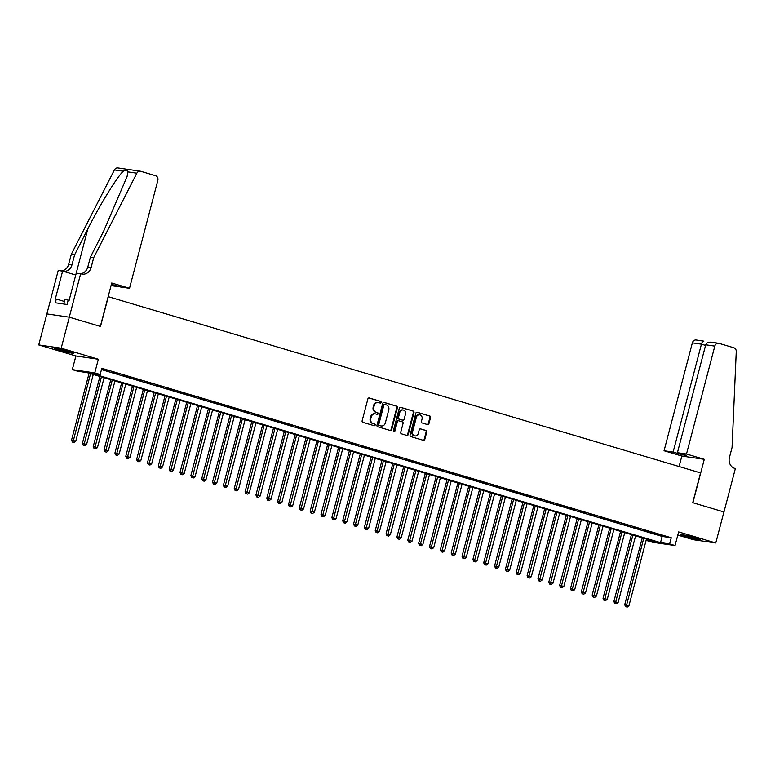 <?xml version="1.0" encoding="UTF-8"?>
<svg xmlns="http://www.w3.org/2000/svg" width="775" height="775" viewBox="0 0 775 775"><rect width="100%" height="100%" fill="white"/><g stroke="black" fill="none" stroke-linecap="round" stroke-linejoin="round"><path stroke-width="1.16" d="M381.097 402.428A0.882 0.775 98.3 0 0 380.573 401.353L369.258 397.992A1.259 1.104 98.3 0 0 367.883 398.892L362.128 420.806A1.259 1.104 98.3 0 0 362.874 422.336L374.189 425.707A0.882 0.775 98.3 0 0 374.635 424.002L373.172 423.567A4.04 3.546 98.3 0 1 370.789 418.655L371.264 416.824A4.04 3.546 98.3 0 1 375.255 413.85A4.04 3.546 98.3 0 1 375.691 413.947L377.154 414.383A0.882 0.775 98.3 0 0 377.609 412.678L376.137 412.242A4.04 3.546 98.3 0 1 373.753 407.33L374.238 405.509A4.04 3.546 98.3 0 1 378.219 402.525A4.04 3.546 98.3 0 1 378.665 402.622L380.128 403.058A0.882 0.775 98.3 0 0 381.097 402.428M379.866 402.981A0.882 0.775 98.3 0 0 379.973 401.266L368.852 397.963M373.928 425.63A0.882 0.775 98.3 0 0 374.025 423.915L373.172 423.567M376.902 414.305A0.882 0.775 98.3 0 0 376.999 412.591L376.137 412.242M695.185 537.821A10.017 0.61 -165.3 0 0 680.76 534.595A10.017 0.61 -165.3 0 0 685.72 536.445A10.017 0.61 -165.3 0 0 700.145 539.681A10.017 0.61 -165.3 0 0 695.185 537.821M68.801 351.453A10.017 0.61 -165.3 0 0 54.376 348.217A10.017 0.61 -165.3 0 0 59.346 350.067A10.017 0.61 -165.3 0 0 73.761 353.303A10.017 0.61 -165.3 0 0 68.801 351.453M427.538 424.584A1.259 1.104 98.3 0 0 428.924 423.683L430.532 417.531A1.259 1.104 98.3 0 0 429.786 416.001L417.221 412.261A1.259 1.104 98.3 0 0 415.846 413.162L410.091 435.075A1.259 1.104 98.3 0 0 410.837 436.606L423.402 440.345A1.259 1.104 98.3 0 0 424.787 439.444L426.734 432.024A1.259 1.104 98.3 0 0 425.988 430.483L420.612 428.885A1.259 1.104 98.3 0 0 419.227 429.786L418.258 433.467A3.371 2.964 98.3 0 1 412.562 431.772L416.349 417.347A3.371 2.964 98.3 0 1 422.046 419.043L421.416 421.445A1.259 1.104 98.3 0 0 422.162 422.985L427.538 424.584M669.619 543.943L675.044 545.552L652.598 542.287L647.183 540.679L656.28 541.996L86.839 372.562L77.742 371.244L72.317 369.627L94.763 372.891L100.188 374.509L91.092 373.182L660.523 542.616L669.619 543.943L671.247 537.743L101.816 368.309L100.188 374.509M80.658 273.759L69.275 317.169L100.353 326.42L111.736 283.011L129.522 288.3L157.838 180.401A3.856 3.391 98.3 0 0 155.552 175.712L140.75 171.304A3.856 3.391 98.3 0 0 136.846 173.193L93.736 257.591L91.13 267.52A8.99 7.905 -81.7 0 1 82.247 274.156A8.99 7.905 -81.7 0 1 81.259 273.943L76.26 273.12L68.975 300.903L68.006 300.768L67.028 304.488L55.325 302.783L56.294 299.063L55.325 298.918L62.62 271.134L58.222 270.494L46.887 313.923L69.324 317.188L100.508 326.469L108.326 296.699L700.532 472.915L692.724 502.675L723.908 511.955L715.771 542.965L678.629 531.912L675.044 545.552M69.324 317.188L61.196 348.198L38.75 344.933L75.902 355.987L72.317 369.627M75.902 355.987L98.347 359.251L61.196 348.198M98.347 359.251L94.763 372.891M397.42 407.679A1.259 1.104 98.3 0 0 396.674 406.148L384.119 402.409A1.259 1.104 98.3 0 0 382.734 403.31L376.979 425.223A1.259 1.104 98.3 0 0 377.725 426.754L390.29 430.493A1.259 1.104 98.3 0 0 391.675 429.592L397.42 407.679L396.819 407.592A1.259 1.104 98.3 0 0 396.073 406.061L383.702 402.38M400.675 407.33L413.23 411.07A1.259 1.104 98.3 0 1 413.976 412.61L408.231 434.523A1.259 1.104 98.3 0 1 406.846 435.424L401.469 433.826A1.259 1.104 98.3 0 1 400.723 432.285L403.058 423.402A1.259 1.104 98.3 0 0 402.312 421.862L398.747 420.806A1.259 1.104 98.3 0 0 397.362 421.707L394.93 430.958A0.882 0.775 98.3 0 1 393.438 430.512L399.29 408.231A1.259 1.104 98.3 0 1 400.675 407.33L400.394 407.292M677.796 535.079L693.334 539.7L715.771 542.965M46.887 313.923L38.75 344.933M101.593 369.142L108.8 371.051L101.622 369.016M119.65 374.286L111.629 372.126L119.65 374.286M130.5 377.512L122.469 375.352L130.5 377.512M141.341 380.738L133.319 378.578L141.341 380.738M152.191 383.964L144.169 381.804L152.191 383.964M163.041 387.19L155.01 385.03L163.041 387.19M173.881 390.416L165.86 388.265L173.881 390.416M184.731 393.642L176.71 391.491L184.731 393.642M195.571 396.877L187.55 394.717L195.571 396.877M206.421 400.103L198.4 397.943L206.421 400.103M217.271 403.329L209.24 401.169L217.271 403.329M228.112 406.555L220.09 404.395L228.112 406.555M238.962 409.781L230.94 407.621L238.962 409.781M249.812 413.007L241.781 410.857L249.812 413.007M260.652 416.233L252.631 414.082L260.652 416.233M271.502 419.469L263.481 417.308L271.502 419.469M282.352 422.695L274.321 420.534L282.352 422.695M293.192 425.921L285.171 423.76L293.192 425.921M304.042 429.147L296.011 426.986L304.042 429.147M314.882 432.373L306.861 430.212L314.882 432.373M325.733 435.598L317.711 433.448L325.733 435.598M336.582 438.824L328.552 436.674L336.582 438.824M347.423 442.06L339.402 439.9L347.423 442.06M358.273 445.286L350.252 443.126L358.273 445.286M369.123 448.512L361.092 446.352L369.123 448.512M379.963 451.738L371.942 449.577L379.963 451.738M390.813 454.964L382.792 452.803L390.813 454.964M401.653 458.19L393.632 456.039L401.653 458.19M412.503 461.416L404.482 459.265L412.503 461.416M423.353 464.651L415.323 462.491L423.353 464.651M434.194 467.877L426.173 465.717L434.194 467.877M445.044 471.103L437.022 468.943L445.044 471.103M455.894 474.329L447.863 472.169L455.894 474.329M466.734 477.555L458.713 475.395L466.734 477.555M477.584 480.781L469.563 478.63L477.584 480.781M488.424 484.007L480.403 481.856L488.424 484.007M499.274 487.243L491.253 485.082L499.274 487.243M510.124 490.468L502.093 488.308L510.124 490.468M520.965 493.694L512.943 491.534L520.965 493.694M531.815 496.92L523.793 494.76L531.815 496.92M542.665 500.146L534.634 497.986L542.665 500.146M553.505 503.372L545.484 501.222L553.505 503.372M564.355 506.598L556.334 504.448L564.355 506.598M575.205 509.834L567.174 507.673L575.205 509.834M586.045 513.06L578.024 510.899L586.045 513.06M596.895 516.286L588.864 514.125L596.895 516.286M607.736 519.512L599.714 517.351L607.736 519.512M618.586 522.738L610.564 520.577L618.586 522.738M629.436 525.963L621.405 523.813L629.436 525.963M640.276 529.189L632.255 527.039L640.276 529.189M651.126 532.425L643.105 530.265L651.126 532.425M101.477 369.588L662.15 536.416L671.247 537.743M653.945 533.491L661.976 535.651L653.945 533.491M647.512 539.39L647.183 540.679M662.15 536.416L660.523 542.616M378.219 402.525L377.619 402.438A4.04 3.546 98.3 0 0 373.627 405.422L374.238 405.509M375.536 412.155A4.04 3.546 98.3 0 1 373.153 407.243L373.627 405.422M375.255 413.85L374.645 413.763A4.04 3.546 98.3 0 0 370.653 416.737L371.264 416.824M372.562 423.479A4.04 3.546 98.3 0 1 370.179 418.568L370.653 416.737M390.096 430.435A1.259 1.104 98.3 0 0 391.065 429.505L396.819 407.592M384.836 404.463A0.882 0.775 98.3 0 0 383.867 405.093L378.82 424.332A0.882 0.775 98.3 0 0 379.343 425.397L380.893 425.863A4.04 3.546 98.3 0 0 381.329 425.959A4.04 3.546 98.3 0 0 385.32 422.976L388.769 409.83A4.04 3.546 98.3 0 0 386.386 404.918L384.836 404.463M384.642 404.434L384.235 404.376A0.882 0.775 98.3 0 0 383.267 405.005L383.867 405.093M381.329 425.959L380.728 425.872A4.04 3.546 98.3 0 1 380.283 425.775L378.743 425.31A0.882 0.775 98.3 0 1 378.219 424.235L383.267 405.005M400.258 407.301L413.23 411.07M406.652 435.366A1.259 1.104 98.3 0 0 407.621 434.436L413.375 412.523A1.259 1.104 98.3 0 0 412.629 410.983M398.466 420.767L398.137 420.718A1.259 1.104 98.3 0 0 396.752 421.619L394.33 430.871L394.93 430.958M393.768 431.491A0.882 0.775 98.3 0 0 394.33 430.871M405.47 414.179A3.371 2.964 98.3 0 0 399.774 412.484L398.447 417.57A1.259 1.104 98.3 0 0 399.193 419.101L402.758 420.157A1.259 1.104 98.3 0 0 404.143 419.265L405.47 414.179M403.116 409.994L402.506 409.907A3.371 2.964 98.3 0 0 399.173 412.397L399.774 412.484M402.428 420.118A1.259 1.104 98.3 0 1 402.147 420.069L398.582 419.013A1.259 1.104 98.3 0 1 397.837 417.473L399.173 412.397M419.682 414.858L419.081 414.77A3.371 2.964 98.3 0 0 415.739 417.26L416.349 417.347M414.925 435.957L414.325 435.87A3.371 2.964 98.3 0 1 411.961 431.685L415.739 417.26M423.208 440.287A1.259 1.104 98.3 0 0 424.177 439.357L426.124 431.937A1.259 1.104 98.3 0 0 425.378 430.396L420.195 428.856M427.345 424.526A1.259 1.104 98.3 0 0 428.313 423.596L429.931 417.444A1.259 1.104 98.3 0 0 429.185 415.913L416.814 412.232M89.096 373.24L71.542 440.132L75.776 441.159L93.262 374.48M90.559 373.666L72.995 442.137L72.385 442.05L74.08 442.467L72.995 442.137M75.776 441.159L74.08 442.467M72.385 442.05L71.542 440.132M68.045 351.22A8.67 0.523 14.7 0 1 64.451 350.339A8.67 0.523 14.7 0 1 60.382 349.215M59.065 348.915A9.959 0.601 -165.3 0 0 64.461 350.426A9.959 0.601 -165.3 0 0 69.343 351.608M69.13 300.332L64.926 299.402L63.715 304.003M694.419 537.598A8.67 0.523 14.7 0 1 690.825 536.717A8.67 0.523 14.7 0 1 686.766 535.593M685.449 535.292A9.959 0.601 -165.3 0 0 690.845 536.804A9.959 0.601 -165.3 0 0 695.717 537.986M111.242 284.9L116.153 286.353L116.308 285.752M116.153 286.353L111.058 285.617M93.736 257.591L90.413 257.116L103.637 231.231L127.042 176.671L127.972 171.905C127.778 169.88 126.209 169.648 123.283 171.217C117.044 176.923 100.304 204.174 87.827 228.935L74.613 254.81L72.007 264.74A8.99 7.905 -81.7 0 1 63.589 271.424M74.613 254.81L71.29 254.326L68.684 264.256A8.99 7.905 -81.7 0 1 61.303 270.95M80.426 273.73A8.99 7.905 -81.7 0 0 87.808 267.036L90.413 257.116M123.283 171.217L114.409 169.928L71.29 254.326M69.275 317.169L46.829 313.904M129.522 288.3L120.454 286.983L111.397 284.299M87.827 228.935L75.737 275.038L62.62 271.134M114.409 169.928A3.856 3.391 -81.7 0 1 117.887 167.943L140.333 171.207M64.383 301.465L56.294 299.063M686.485 454.024L714.802 346.115L705.725 344.798L677.418 452.707L686.485 454.024L704.281 459.313L692.889 502.723L723.966 511.975L735.349 468.565L734.758 468.391A8.99 7.905 98.3 0 1 729.44 457.444L732.046 447.524L736.25 351.54A3.856 3.391 98.3 0 0 733.838 347.772L719.026 343.364A3.856 3.391 98.3 0 0 714.802 346.115M679.084 466.531L681.835 456.049L704.281 459.313M681.835 456.049L664.049 450.759L673.117 452.077L682.116 454.76L686.427 455.38L677.418 452.707M673.117 452.077L701.423 344.177L692.356 342.85A3.856 3.391 -81.7 0 1 696.163 340.012L703.836 341.155C702.906 340.971 702.102 341.978 701.423 344.177L705.57 345.408M664.049 450.759L692.356 342.85M682.116 454.76L682.271 454.15M711.779 342.308C708.66 341.804 706.645 342.637 705.725 344.798M99.936 376.466L82.392 443.358L86.616 444.385L104.112 377.706M101.399 376.902L83.845 445.363L83.235 445.276L84.93 445.693L83.845 445.363M86.616 444.385L84.93 445.693M83.235 445.276L82.392 443.358M110.786 379.692L93.233 446.584L97.466 447.611L114.962 380.932M112.249 380.128L94.686 448.599L94.085 448.502L95.771 448.919L94.686 448.599M97.466 447.611L95.771 448.919M94.085 448.502L93.233 446.584M121.636 382.918L104.082 449.81L108.316 450.837L125.802 384.158M123.089 383.354L105.536 451.825L104.925 451.738L106.621 452.145L105.536 451.825M108.316 450.837L106.621 452.145M104.925 451.738L104.082 449.81M132.477 386.144L114.933 453.036L119.156 454.063L136.652 387.384M133.939 386.58L116.386 455.051L115.775 454.964L117.471 455.371L116.386 455.051M119.156 454.063L117.471 455.371M115.775 454.964L114.933 453.036M143.327 389.37L125.773 456.272L130.006 457.298L147.502 390.61M144.789 389.806L127.226 458.277L126.625 458.19L128.311 458.597L127.226 458.277M130.006 457.298L128.311 458.597M126.625 458.19L125.773 456.272M154.177 392.596L136.623 459.498L140.847 460.524L158.342 393.845M155.63 393.032L138.076 461.503L137.466 461.416L139.161 461.823L138.076 461.503M140.847 460.524L139.161 461.823M137.466 461.416L136.623 459.498M165.017 395.831L147.473 462.723L151.697 463.75L169.192 397.071M166.48 396.257L148.916 464.729L148.316 464.642L150.001 465.058L148.916 464.729M151.697 463.75L150.001 465.058M148.316 464.642L147.473 462.723M175.867 399.057L158.313 465.949L162.547 466.976L180.032 400.297M177.33 399.493L159.766 467.955L159.166 467.868L160.851 468.284L159.766 467.955M162.547 466.976L160.851 468.284M159.166 467.868L158.313 465.949M186.707 402.283L169.163 469.175L173.387 470.202L190.882 403.523M188.17 402.719L170.616 471.19L170.006 471.093L171.701 471.51L170.616 471.19M173.387 470.202L171.701 471.51M170.006 471.093L169.163 469.175M197.557 405.509L180.013 472.401L184.237 473.428L201.733 406.749M199.02 405.945L181.457 474.416L180.856 474.329L182.542 474.736L181.457 474.416M184.237 473.428L182.542 474.736M180.856 474.329L180.013 472.401M208.407 408.735L190.853 475.627L195.087 476.654L212.573 409.975M209.86 409.171L192.307 477.642L191.696 477.555L193.392 477.962L192.307 477.642M195.087 476.654L193.392 477.962M191.696 477.555L190.853 475.627M219.248 411.961L201.703 478.863L205.927 479.89L223.423 413.201M220.71 412.397L203.157 480.868L202.546 480.781L204.242 481.188L203.157 480.868M205.927 479.89L204.242 481.188M202.546 480.781L201.703 478.863M230.097 415.187L212.544 482.089L216.777 483.116L234.273 416.437M231.56 415.623L213.997 484.094L213.396 484.007L215.082 484.414L213.997 484.094M216.777 483.116L215.082 484.414M213.396 484.007L212.544 482.089M240.947 418.423L223.394 485.315L227.618 486.342L245.113 419.662M242.401 418.849L224.847 487.32L224.237 487.233L225.932 487.649L224.847 487.32M227.618 486.342L225.932 487.649M224.237 487.233L223.394 485.315M251.788 421.648L234.244 488.541L238.468 489.567L255.963 422.888M253.251 422.084L235.697 490.546L235.087 490.459L236.772 490.875L235.697 490.546M238.468 489.567L236.772 490.875M235.087 490.459L234.244 488.541M262.638 424.874L245.084 491.767L249.318 492.793L266.813 426.114M264.101 425.31L246.537 493.782L245.937 493.685L247.622 494.101L246.537 493.782M249.318 492.793L247.622 494.101M245.937 493.685L245.084 491.767M273.478 428.1L255.934 494.993L260.158 496.019L277.653 429.34M274.941 428.536L257.387 497.007L256.777 496.92L258.472 497.327L257.387 497.007M260.158 496.019L258.472 497.327M256.777 496.92L255.934 494.993M284.328 431.326L266.784 498.218L271.008 499.245L288.503 432.566M285.791 431.762L268.228 500.233L267.627 500.146L269.312 500.553L268.228 500.233M271.008 499.245L269.312 500.553M267.627 500.146L266.784 498.218M295.178 434.552L277.624 501.454L281.858 502.481L299.344 435.792M296.631 434.988L279.077 503.459L278.467 503.372L280.162 503.779L279.077 503.459M281.858 502.481L280.162 503.779M278.467 503.372L277.624 501.454M306.018 437.778L288.474 504.68L292.698 505.707L310.194 439.028M307.481 438.214L289.927 506.685L289.317 506.598L291.012 507.005L289.927 506.685M292.698 505.707L291.012 507.005M289.317 506.598L288.474 504.68M316.868 441.014L299.315 507.906L303.548 508.933L321.044 442.254M318.331 441.44L300.768 509.911L300.167 509.824L301.853 510.241L300.768 509.911M303.548 508.933L301.853 510.241M300.167 509.824L299.315 507.906M327.718 444.24L310.165 511.132L314.398 512.159L331.884 445.48M329.172 444.676L311.618 513.137L311.007 513.05L312.703 513.467L311.618 513.137M314.398 512.159L312.703 513.467M311.007 513.05L310.165 511.132M338.559 447.466L321.015 514.358L325.238 515.385L342.734 448.706M340.022 447.902L322.468 516.373L321.858 516.276L323.553 516.692L322.468 516.373M325.238 515.385L323.553 516.692M321.858 516.276L321.015 514.358M349.409 450.692L331.855 517.584L336.088 518.611L353.584 451.932M350.872 451.127L333.308 519.599L332.707 519.512L334.393 519.918L333.308 519.599M336.088 518.611L334.393 519.918M332.707 519.512L331.855 517.584M360.259 453.918L342.705 520.81L346.929 521.837L364.424 455.157M361.712 454.353L344.158 522.825L343.548 522.738L345.243 523.144L344.158 522.825M346.929 521.837L345.243 523.144M343.548 522.738L342.705 520.81M371.099 457.143L353.555 524.045L357.779 525.072L375.274 458.383M372.562 457.579L354.998 526.051L354.398 525.963L356.083 526.37L354.998 526.051M357.779 525.072L356.083 526.37M354.398 525.963L353.555 524.045M381.949 460.369L364.395 527.271L368.629 528.298L386.115 461.619M383.412 460.805L365.848 529.277L365.238 529.189L366.933 529.596L365.848 529.277M368.629 528.298L366.933 529.596M365.238 529.189L364.395 527.271M392.789 463.605L375.245 530.497L379.469 531.524L396.965 464.845M394.252 464.031L376.698 532.502L376.088 532.415L377.783 532.832L376.698 532.502M379.469 531.524L377.783 532.832M376.088 532.415L375.245 530.497M403.639 466.831L386.086 533.723L390.319 534.75L407.815 468.071M405.102 467.267L387.539 535.728L386.938 535.641L388.624 536.058L387.539 535.728M390.319 534.75L388.624 536.058M386.938 535.641L386.086 533.723M414.489 470.057L396.936 536.949L401.169 537.976L418.655 471.297M415.942 470.493L398.389 538.954L397.778 538.867L399.474 539.284L398.389 538.954M401.169 537.976L399.474 539.284M397.778 538.867L396.936 536.949M425.33 473.283L407.786 540.175L412.009 541.202L429.505 474.523M426.793 473.719L409.239 542.19L408.628 542.103L410.324 542.51L409.239 542.19M412.009 541.202L410.324 542.51M408.628 542.103L407.786 540.175M436.18 476.509L418.626 543.401L422.859 544.428L440.355 477.749M437.642 476.945L420.079 545.416L419.478 545.329L421.164 545.736L420.079 545.416M422.859 544.428L421.164 545.736M419.478 545.329L418.626 543.401M447.03 479.735L429.476 546.637L433.7 547.663L451.195 480.975M448.483 480.171L430.929 548.642L430.319 548.555L432.014 548.962L430.929 548.642M433.7 547.663L432.014 548.962M430.319 548.555L429.476 546.637M457.87 482.961L440.326 549.863L444.55 550.889L462.045 484.21M459.333 483.397L441.779 551.868L441.169 551.781L442.854 552.188L441.779 551.868M444.55 550.889L442.854 552.188M441.169 551.781L440.326 549.863M468.72 486.196L451.166 553.088L455.4 554.115L472.886 487.436M470.183 486.623L452.619 555.094L452.019 555.007L453.704 555.423L452.619 555.094M455.4 554.115L453.704 555.423M452.019 555.007L451.166 553.088M479.56 489.422L462.016 556.314L466.24 557.341L483.736 490.662M481.023 489.858L463.469 558.32L462.859 558.232L464.554 558.649L463.469 558.32M466.24 557.341L464.554 558.649M462.859 558.232L462.016 556.314M490.41 492.648L472.866 559.54L477.09 560.567L494.586 493.888M491.873 493.084L474.31 561.546L473.709 561.458L475.395 561.875L474.31 561.546M477.09 560.567L475.395 561.875M473.709 561.458L472.866 559.54M501.26 495.874L483.707 562.766L487.94 563.793L505.426 497.114M502.713 496.31L485.16 564.781L484.549 564.694L486.245 565.101L485.16 564.781M487.94 563.793L486.245 565.101M484.549 564.694L483.707 562.766M512.101 499.1L494.557 565.992L498.78 567.019L516.276 500.34M513.563 499.536L496.01 568.007L495.399 567.92L497.095 568.327L496.01 568.007M498.78 567.019L497.095 568.327M495.399 567.92L494.557 565.992M522.951 502.326L505.397 569.228L509.63 570.255L527.126 503.566M524.413 502.762L506.85 571.233L506.249 571.146L507.935 571.553L506.85 571.233M509.63 570.255L507.935 571.553M506.249 571.146L505.397 569.228M533.801 505.552L516.247 572.454L520.471 573.481L537.966 506.802M535.254 505.988L517.7 574.459L517.09 574.372L518.785 574.779L517.7 574.459M520.471 573.481L518.785 574.779M517.09 574.372L516.247 572.454M544.641 508.788L527.097 575.68L531.321 576.707L548.816 510.028M546.104 509.214L528.55 577.685L527.94 577.598L529.635 578.014L528.55 577.685M531.321 576.707L529.635 578.014M527.94 577.598L527.097 575.68M555.491 512.013L537.937 578.906L542.171 579.933L559.666 513.253M556.954 512.449L539.39 580.911L538.79 580.824L540.475 581.24L539.39 580.911M542.171 579.933L540.475 581.24M538.79 580.824L537.937 578.906M566.331 515.239L548.787 582.132L553.011 583.158L570.507 516.479M567.794 515.675L550.24 584.137L549.63 584.05L551.325 584.466L550.24 584.137M553.011 583.158L551.325 584.466M549.63 584.05L548.787 582.132M577.181 518.465L559.637 585.357L563.861 586.384L581.357 519.705M578.644 518.901L561.081 587.373L560.48 587.285L562.166 587.692L561.081 587.373M563.861 586.384L562.166 587.692M560.48 587.285L559.637 585.357M588.031 521.691L570.477 588.583L574.711 589.61L592.197 522.931M589.484 522.127L571.931 590.598L571.32 590.511L573.016 590.918L571.931 590.598M574.711 589.61L573.016 590.918M571.32 590.511L570.477 588.583M598.872 524.917L581.327 591.819L585.551 592.846L603.047 526.157M600.334 525.353L582.781 593.824L582.17 593.737L583.866 594.144L582.781 593.824M585.551 592.846L583.866 594.144M582.17 593.737L581.327 591.819M609.722 528.143L592.168 595.045L596.401 596.072L613.897 529.393M611.184 528.579L593.621 597.05L593.02 596.963L594.706 597.37L593.621 597.05M596.401 596.072L594.706 597.37M593.02 596.963L592.168 595.045M620.572 531.379L603.018 598.271L607.251 599.298L624.737 532.619M622.025 531.805L604.471 600.276L603.861 600.189L605.556 600.606L604.471 600.276M607.251 599.298L605.556 600.606M603.861 600.189L603.018 598.271M631.412 534.605L613.868 601.497L618.092 602.524L635.587 535.845M632.875 535.041L615.321 603.502L614.711 603.415L616.406 603.832L615.321 603.502M618.092 602.524L616.406 603.832M614.711 603.415L613.868 601.497M642.262 537.831L624.708 604.723L628.942 605.75L646.437 539.071M643.725 538.267L626.161 606.728L625.561 606.641L627.246 607.058L626.161 606.728M628.942 605.75L627.246 607.058M625.561 606.641L624.708 604.723M379.973 401.266L380.573 401.353M374.025 423.915L374.635 424.002M376.999 412.591L377.609 412.678M373.153 407.243L373.753 407.33M370.179 418.568L370.789 418.655M391.065 429.505L391.675 429.592M396.073 406.061L396.674 406.148M378.219 424.235L378.82 424.332M378.743 425.31L379.343 425.397M380.283 425.775L380.893 425.863M413.375 412.523L413.976 412.61M407.621 434.436L408.231 434.523M396.752 421.619L397.362 421.707M397.837 417.473L398.447 417.57M398.582 419.013L399.193 419.101M402.147 420.069L402.758 420.157M411.961 431.685L412.562 431.772M425.378 430.396L425.988 430.483M426.124 431.937L426.734 432.024M424.177 439.357L424.787 439.444M429.185 415.913L429.786 416.001M429.931 417.444L430.532 417.531M428.313 423.596L428.924 423.683M72.007 264.74L68.684 264.256M87.808 267.036L91.13 267.52M136.846 173.193L127.972 171.905M384.138 404.356L384.739 404.443M398.001 420.689L398.602 420.777M402.293 420.108L402.893 420.195M711.13 342.182L718.609 343.277"/></g></svg>
